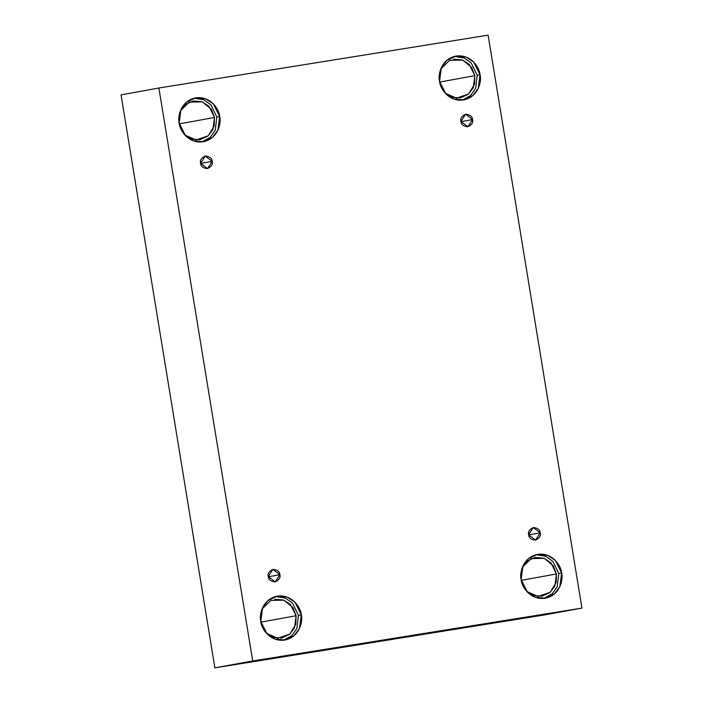 <?xml version="1.0" encoding="UTF-8"?>
<svg xmlns="http://www.w3.org/2000/svg" width="703" height="703" viewBox="0 0 703 703"><rect width="100%" height="100%" fill="white"/><g stroke="black" fill="none" stroke-linecap="round" stroke-linejoin="round"><path stroke-width="1.05" d="M201.155 163.377L200.627 163.465L201.155 163.377L201.207 165.179L201.155 163.377L212.209 161.365L201.155 163.377L200.531 161.435L201.155 163.377M200.583 163.228L207.543 168.579L212.209 161.365C213.027 164.291 211.436 166.699 207.429 168.597C203.026 168.052 200.742 166.26 200.583 163.228C199.766 160.302 201.357 157.894 205.364 155.996C209.766 156.541 212.051 158.333 212.209 161.365L205.25 156.013L200.583 163.228M268.836 576.697L268.212 574.755L268.836 576.697L279.891 574.685L272.94 569.333L268.265 576.548C267.448 573.622 269.047 571.214 273.045 569.316C277.457 569.861 279.732 571.653 279.891 574.685C280.708 577.611 279.117 580.019 275.11 581.917C270.708 581.372 268.423 579.58 268.265 576.548L275.224 581.899L279.891 574.685L268.309 576.785L268.836 576.697L268.889 578.49M529.192 534.895L528.568 532.953L529.192 534.895L540.247 532.883L533.296 527.531L528.63 534.746C527.812 531.828 529.403 529.412 533.41 527.514C537.813 528.058 540.089 529.851 540.247 532.883C541.064 535.809 539.473 538.217 535.466 540.115C531.064 539.57 528.788 537.777 528.63 534.746L535.581 540.097L540.247 532.883L528.665 534.983L529.192 534.895L529.254 536.697M461.511 121.575L460.983 121.663L461.511 121.575L461.563 123.377L461.511 121.575L472.565 119.563L461.511 121.575L460.887 119.633L461.511 121.575M460.94 121.434L467.899 126.777L472.565 119.563C473.383 122.489 471.792 124.906 467.785 126.795C463.382 126.25 461.098 124.466 460.94 121.434C460.122 118.508 461.722 116.092 465.72 114.194C470.131 114.747 472.407 116.531 472.565 119.563L465.614 114.22L460.94 121.434M266.428 633.271L273.221 637.375L281.701 638.008L289.61 634.264L294.487 627.849L296.104 615.74L261.138 622.102L261.358 623.965L260.549 619.545L261.138 622.102L296.104 615.74L295.743 624.343L289.838 634.071L277.685 638.245L266.428 633.271M260.778 621.355L267.105 634.001L274.943 639.106L285.023 639.994L293.959 635.767L299.469 628.526L301.297 614.844L298.432 615.371L296.859 628.491L291.877 635.6L283.581 640.205L291.877 635.6L296.859 628.491L298.432 615.371L292.527 603.165L285.242 597.998L275.629 596.522L285.242 597.998L292.527 603.165L298.432 615.371L301.297 614.844C303.16 621.144 299.575 637.357 284.636 640.064C269.592 642.173 261.015 627.911 260.778 621.355C258.915 615.063 262.491 598.842 277.439 596.135C292.483 594.035 301.06 608.297 301.297 614.844L294.97 602.199L287.132 597.093L277.052 596.206L268.115 600.432L262.606 607.673L260.778 621.355M184.827 134.994L191.62 139.089L200.1 139.721L208.018 135.978L212.895 129.563L214.503 117.454L179.537 123.825L179.757 125.679L178.957 121.259L179.537 123.825L214.503 117.454L214.143 126.057L208.237 135.784L196.093 139.959L184.827 134.994M179.186 123.069L185.504 135.714L193.343 140.82L203.422 141.707L212.368 137.48L217.877 130.24L219.696 116.566L216.832 117.085L215.259 130.204L210.276 137.313L201.981 141.918L210.276 137.313L215.259 130.204L216.832 117.085L210.926 104.879L203.642 99.712L194.028 98.235L203.642 99.712L210.926 104.879L216.832 117.085L219.696 116.566C221.559 122.858 217.983 139.071 203.035 141.778C187.991 143.887 179.423 129.624 179.186 123.069C177.314 116.777 180.899 100.555 195.847 97.849C210.882 95.749 219.459 110.011 219.696 116.566L213.369 103.912L205.531 98.807L195.452 97.919L186.515 102.146L181.005 109.387L179.186 123.069M445.192 93.191L451.976 97.286L460.456 97.919L468.374 94.176L473.251 87.761L474.868 75.66L439.893 82.023L440.113 83.877L439.313 79.465L439.893 82.023L474.868 75.66L474.499 84.255L468.593 93.982L456.449 98.156L445.192 93.191M439.542 81.267L445.869 93.912L453.707 99.026L463.778 99.914L472.724 95.678L478.233 88.437L480.052 74.764L477.188 75.283L475.615 88.402L470.632 95.511L462.337 100.116L470.632 95.511L475.615 88.402L477.188 75.283L471.291 63.085L463.998 57.91L454.393 56.433L463.998 57.91L471.291 63.085L477.188 75.283L480.052 74.764C481.924 81.056 478.339 97.269 463.391 99.975C448.347 102.084 439.779 87.822 439.542 81.267C437.67 74.975 441.256 58.762 456.203 56.055C471.247 53.946 479.815 68.209 480.052 74.764L473.725 62.119L465.887 57.005L455.816 56.117L446.871 60.344L441.361 67.585L439.542 81.267M526.784 591.478L533.577 595.573L542.057 596.206L549.974 592.462L554.852 586.047L556.46 573.947L521.494 580.309L521.714 582.163L520.914 577.752L521.494 580.309L556.46 573.947L556.099 582.541L550.194 592.269L538.05 596.443L526.784 591.478M521.134 579.553L527.461 592.198L535.299 597.313L545.379 598.2L554.315 593.965L559.825 586.724L561.653 573.05L558.788 573.569L557.215 586.689L552.233 593.798L543.937 598.402L552.233 593.798L557.215 586.689L558.788 573.569L552.883 561.372L545.598 556.196L535.985 554.72L545.598 556.196L552.883 561.372L558.788 573.569L561.653 573.05C563.516 579.342 559.94 595.555 544.992 598.262C529.948 600.371 521.371 586.109 521.134 579.553C519.271 573.261 522.856 557.048 537.795 554.342C552.839 552.233 561.416 566.495 561.653 573.05L555.326 560.405L547.488 555.291L537.408 554.403L528.471 558.63L522.962 565.871L521.134 579.553M488.119 35.15L581.943 608.104L544.113 614.993L581.943 608.104L252.711 660.961L158.887 88.007L488.119 35.15L158.887 88.007L121.057 94.896L158.887 88.007L252.711 660.961L214.881 667.85L252.711 660.961L581.943 608.104L488.119 35.15M121.057 94.896L214.881 667.85L544.113 614.993L214.881 667.85L121.057 94.896M522.373 567.242L531.222 558.604L544.289 558.358L553.287 565.757L556.46 573.947L550.862 562.751L543.92 558.226L535.001 557.435L527.259 561.038L522.373 567.242M440.781 68.956L449.621 60.317L462.688 60.071L471.687 67.47L474.868 75.66L469.261 64.465L462.328 59.94L453.409 59.149M180.425 110.758L189.265 102.111L202.332 101.873L211.331 109.273L214.503 117.454L208.905 106.258L201.972 101.742L193.044 100.951L185.302 104.554L180.425 110.758M262.017 609.044L270.866 600.397L283.924 600.16L292.923 607.559L296.104 615.74L290.506 604.545L283.564 600.028L274.645 599.237"/></g></svg>
